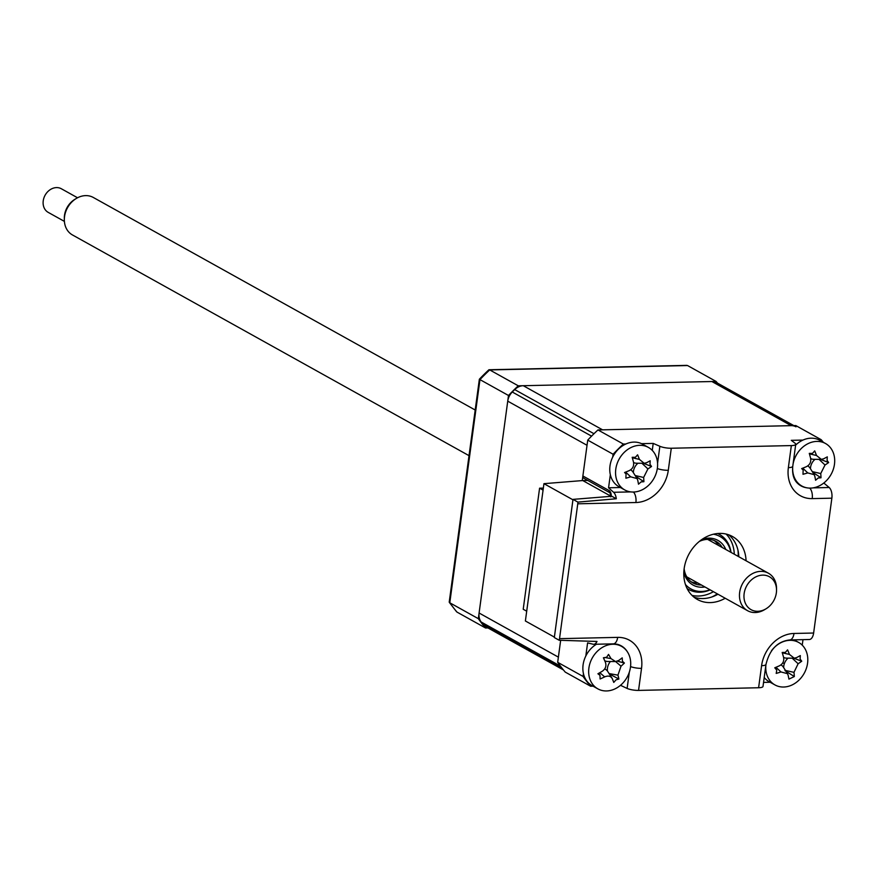 <?xml version="1.0" encoding="UTF-8"?>
<svg xmlns="http://www.w3.org/2000/svg" width="878" height="878" viewBox="0 0 878 878"><rect width="100%" height="100%" fill="white"/><g stroke="black" fill="none" stroke-linecap="round" stroke-linejoin="round"><path stroke-width="1.32" d="M693.971 597.15A36.042 29.479 119.1 0 0 703.015 598.555A36.042 29.479 119.1 0 0 717.963 594.219M738.826 556.74A36.042 29.479 119.1 0 0 728.674 534.801M725.217 598.247A36.042 29.479 -60.9 0 1 710.269 602.593A36.042 29.479 -60.9 0 1 697.417 599.487A36.042 29.479 -60.9 0 1 685.948 560.998A36.042 29.479 -60.9 0 1 719.62 533.396A36.042 29.479 -60.9 0 1 732.471 536.502A36.042 29.479 -60.9 0 1 746.07 560.779M612.723 457.054L613.107 454.244L587.733 440.119L582.882 475.975A2.7 2.206 119.1 0 0 583.881 478.28L610.1 492.876L610.814 496.882M784.339 663.68L782.792 662.824M802.986 639.656L802.24 645.165M770.127 682.25L763.542 682.393M813.632 633.027A9.01 4.675 88.7 0 1 809.296 639.513L789.662 639.952A9.01 4.675 88.7 0 0 793.997 633.466L813.632 633.027L831.861 498.177L812.227 498.616A9.01 4.675 -91.3 0 0 809.735 488.113M823.805 483.021L829.194 487.509A9.01 4.675 88.7 0 1 831.861 498.177M812.227 498.616A32.925 26.922 -60.9 0 1 788.367 467.634L791.341 445.585A9.01 2.239 7.7 0 0 795.742 444.268A9.01 2.239 7.7 0 0 795.128 443.291L791.297 440.339L802.953 440.087M818.658 439.735L821.16 439.68A171.199 140.008 -60.9 0 1 823.323 442.282M821.16 439.68L795.786 425.556L597.973 429.935A171.199 140.008 -60.9 0 0 587.733 440.119M788.367 467.634A9.01 2.239 7.7 0 0 792.757 466.328C792.066 473.857 793.624 479.476 797.433 483.185A24.024 19.645 119.1 0 0 806.652 487.773M652.266 450.392L653.21 443.401L659.861 446.287A9.01 2.239 7.7 0 0 671.286 448.241L668.301 470.301A9.01 2.239 -172.3 0 1 657.326 468.523M668.301 470.301A32.925 26.922 -60.9 0 1 635.891 502.523L577.757 503.807A9.01 4.675 -91.3 0 0 577.9 502.106L616.301 498.759A9.01 4.675 -91.3 0 0 613.59 492.284L608.564 487.784L620.417 487.52M613.107 454.244A171.199 140.008 -60.9 0 1 623.347 444.059L625.849 444.005M608.564 487.784L610.342 474.702M641.555 443.653L653.21 443.401M623.347 444.059L597.973 429.935M791.341 445.585L671.286 448.241M577.9 502.106L573.005 499.373L611.812 496.257L616.301 498.759M585.824 655.976L587.601 642.883L593.056 644.222A9.01 4.675 -91.3 0 0 593.693 644.287A9.01 4.675 -91.3 0 0 597.007 641.456L559.22 640.271L554.325 637.549L573.005 499.373M559.22 640.271A9.01 4.675 -91.3 0 0 559.527 638.657L617.662 637.373A9.01 4.675 88.7 0 1 613.327 643.859L617.091 644.243A24.024 19.645 119.1 0 1 627.583 652.145M577.757 503.807L559.527 638.657M617.662 637.373A32.925 26.922 -60.9 0 1 641.533 668.345L638.547 690.404L758.603 687.748L761.588 665.689A32.925 26.922 -60.9 0 1 793.997 633.466M638.547 690.404A9.01 2.239 -172.3 0 1 627.122 688.44L620.505 685.301M593.023 686.168L590.609 686.223A171.199 140.008 -60.9 0 1 583.058 676.433L583.442 673.613M590.609 686.223L565.234 672.098A171.199 140.008 -60.9 0 1 557.684 662.308L560.658 640.314L558.386 657.139L479.092 613.009A13.51 11.052 119.1 0 0 481.166 622.008A171.199 140.008 119.1 0 0 482.955 624.335A13.51 11.052 119.1 0 0 485.721 626.705L563.446 669.958M583.058 676.433L557.684 662.308M761.588 665.689A9.01 2.239 7.7 0 0 765.978 664.372L763.004 686.431A9.01 2.239 -172.3 0 1 758.603 687.748M611.077 496.311L609.486 495.422L610.858 495.401M543.943 483.668L525.384 620.976L554.38 637.11L572.939 499.801L543.943 483.668L582.751 480.551L609.486 495.422M582.751 480.551L587.755 480.442M526.701 611.198L523.211 609.266L539.586 488.179L543.076 490.122M543.35 488.102L539.586 488.179M717.524 383.137A171.199 140.008 119.1 0 0 716.086 381.436L518.272 385.815L489.726 369.923A171.199 140.008 119.1 0 0 479.959 379.614L479.355 379.241L449.218 602.132L449.788 602.78L449.218 602.132M716.086 381.436L687.551 365.544L489.726 369.923M518.272 385.815A171.199 140.008 119.1 0 0 508.505 395.495L478.334 618.672A171.199 140.008 119.1 0 0 485.534 627.979L487.916 627.924M485.534 627.979L456.988 612.087A171.199 140.008 119.1 0 1 449.788 602.78L478.334 618.672M508.505 395.495L479.959 379.614L449.788 602.78M488.903 369.781A170.826 139.701 119.1 0 0 479.355 379.241M686.464 365.402L687.551 365.544L686.464 365.402M612.35 678.815C610.89 676.038 608.333 675.401 604.69 676.883A61.559 42.539 165 0 1 600.091 678.968L599.992 675.314L597.907 673.777A61.559 14.794 -28.6 0 0 602.308 671.22C605.59 668.893 606.621 665.908 605.392 662.242A61.559 4.511 -115.1 0 0 603.405 657.765L606.621 657.26L608.531 654.417A61.559 32.256 47.3 0 1 610.978 658.588L615.544 661.551L618.639 660.519A61.559 14.794 -28.6 0 0 622.206 657.852L622.458 661.255L624.39 663.055A61.559 42.539 165 0 1 621.02 666.183L617.947 675.149A61.559 32.256 47.3 0 1 618.891 679.056L616.082 679.791L613.766 682.415A61.559 4.511 -115.1 0 0 612.35 678.815L611.999 678.101M617.475 661.167L624.39 663.055M629.032 654.922A24.332 19.898 119.1 0 0 621.514 646.34A24.332 19.898 119.1 0 0 601.441 647.975A24.332 19.898 119.1 0 0 590.345 680.274A24.332 19.898 119.1 0 0 597.852 688.857A24.332 19.898 119.1 0 0 617.936 687.222A24.332 19.898 119.1 0 0 629.032 654.922M596.469 644.232A24.332 19.898 119.1 0 0 584.539 677.037A24.332 19.898 119.1 0 0 592.057 685.63L597.852 688.857M604.701 668.948A10.624 8.681 -60.9 0 1 607.455 671.033A10.624 8.681 -60.9 0 1 610.429 661.507M615.544 661.551L607.949 661.496A10.624 8.681 -60.9 0 1 604.733 660.739M603.405 657.765L604.426 657.907L603.471 657.907M609.112 673.843L618.891 679.056M607.455 671.033L611.944 678.025M765.879 665.162A24.332 19.898 119.1 0 0 766.45 673.393A24.332 19.898 119.1 0 0 774.956 684.928A24.332 19.898 119.1 0 0 792.165 684.917A24.332 19.898 119.1 0 0 807.112 653.967A24.332 19.898 119.1 0 0 798.618 642.422A24.332 19.898 119.1 0 0 781.409 642.433A24.332 19.898 119.1 0 0 771.444 650.828M776.778 670.177L774.769 667.785A61.559 11.842 -21 0 0 779.401 665.809C782.913 663.944 784.295 661.068 783.56 657.216A61.559 8.44 -108 0 0 782.188 652.442L785.371 652.409L787.566 649.863A61.559 36.196 55.3 0 1 789.432 654.406L794.239 658.193L796.576 657.611A61.559 11.842 -21 0 0 800.308 655.581L800.121 659.027L801.735 661.2A61.559 39.598 174.5 0 1 798.124 663.746L793.975 672.339A61.559 36.196 55.3 0 1 794.316 676.543L788.938 679.122A61.559 8.44 -108 0 0 788.104 675.149L787.5 673.678L780.959 671.944A61.559 39.598 174.5 0 1 776.196 673.404L776.778 670.177M764.211 677.487A24.332 19.898 119.1 0 0 769.15 681.701L774.956 684.928M793.668 658.193L801.735 661.2M780.981 664.876A10.624 8.681 -60.9 0 1 783.483 667.324A10.624 8.681 -60.9 0 1 783.659 667.62A10.624 8.681 -60.9 0 1 788.115 658.149M784.954 670.627L794.316 676.543M794.239 658.193L786.677 658.138A10.624 8.681 -60.9 0 1 783.626 657.468M648.414 447.418L642.608 444.191A24.332 19.898 119.1 0 0 618.781 448.812A24.332 19.898 119.1 0 0 610.364 474.789A24.332 19.898 119.1 0 0 618.946 486.708L624.752 489.935A24.332 19.898 119.1 0 0 641.598 490.089A24.332 19.898 119.1 0 0 656.996 459.337A24.332 19.898 119.1 0 0 648.414 447.418A24.332 19.898 119.1 0 0 631.556 447.275A24.332 19.898 119.1 0 0 616.158 478.027A24.332 19.898 119.1 0 0 624.752 489.935M635.365 457.317L637.593 454.815A61.559 36.635 56.3 0 1 639.393 459.392L644.222 463.288L646.46 462.75A61.559 11.447 -20.1 0 0 650.203 460.796L649.972 464.242L651.542 466.459A61.559 39.203 175.6 0 1 647.909 468.929L643.629 477.467A61.559 36.635 56.3 0 1 643.903 481.704L641.127 481.901L638.493 484.184A61.559 8.89 -107.2 0 0 637.735 480.167L637.11 478.598L630.667 476.82A61.559 39.203 175.6 0 1 625.882 478.203L626.058 473.879L624.554 472.529A61.559 11.447 -20.1 0 0 629.219 470.63C632.742 468.819 634.168 465.977 633.488 462.091A61.559 8.89 -107.2 0 0 632.193 457.284L635.365 457.317M643.3 463.277L651.542 466.459M635.639 476.26L643.903 481.704M630.656 469.829A10.624 8.681 -60.9 0 1 633.093 472.243L637.11 478.598M644.222 463.288L636.66 463.222A10.624 8.681 -60.9 0 1 633.598 462.552M633.345 472.638A10.624 8.681 -60.9 0 1 637.977 463.233M793.811 425.6L716.711 382.687A13.51 11.052 119.1 0 0 711.893 381.524L523.288 385.705A13.51 11.052 119.1 0 0 514.695 389.591A171.199 140.008 119.1 0 0 512.269 392.005A13.51 11.052 119.1 0 0 507.736 401.158L479.092 613.009M796.006 426.818A13.51 11.052 119.1 0 0 791.188 425.654L602.571 429.836L523.288 385.705M481.166 622.008L560.46 666.15A171.199 140.008 119.1 0 0 562.249 668.465L482.955 624.335M507.736 401.158L587.031 445.289L582.257 480.584M514.695 389.591L593.989 433.721A171.199 140.008 119.1 0 0 591.563 436.136L512.269 392.005M687.189 588.545A31.531 25.791 -60.9 0 1 687.09 588.501A31.531 25.791 -60.9 0 0 699.975 592.211A31.531 25.791 -60.9 0 0 710.159 589.873M711.817 596.985A40.542 33.155 119.1 0 0 717.326 593.857M738.178 556.389A40.542 33.155 119.1 0 0 737.937 550.056M704.946 586.976A25.572 20.907 -60.9 0 1 702.115 587.239A25.572 20.907 -60.9 0 1 683.841 571.929M701.906 539.487A25.572 20.907 -60.9 0 1 708.744 538.159A25.572 20.907 -60.9 0 1 725.81 549.496M722.276 547.532A23.761 19.437 119.1 0 0 716.086 541.43A23.761 19.437 119.1 0 0 707.602 539.377A23.761 19.437 119.1 0 0 699.36 541.408M684.138 568.757A23.761 19.437 119.1 0 0 692.961 582.959A23.761 19.437 119.1 0 0 701.412 585M697.79 582.992A23.761 19.437 -60.9 0 1 691.216 581.829M685.444 584.518A29.973 24.518 119.1 0 0 701.544 591.465A29.973 24.518 119.1 0 0 709.962 589.764M730.825 552.295A29.973 24.518 119.1 0 0 713.441 534.219M717.655 533.517A31.531 25.791 -60.9 0 1 731.023 552.405M714.198 540.541A23.761 19.437 -60.9 0 1 718.643 545.512M827.076 460.324L828.634 462.541A61.559 39.203 175.6 0 1 825.013 465.011L820.732 473.549A61.559 36.635 56.3 0 1 821.007 477.786L818.23 477.972L815.596 480.255A61.559 8.89 -107.2 0 0 814.828 476.249L814.213 474.68L807.76 472.902A61.559 39.203 175.6 0 1 802.986 474.274L803.161 469.96L801.658 468.611A61.559 11.447 -20.1 0 0 806.311 466.712C809.845 464.901 811.261 462.047 810.592 458.173A61.559 8.89 -107.2 0 0 809.286 453.366L812.468 453.399L814.696 450.886A61.559 36.635 56.3 0 1 816.496 455.473L821.314 459.359L823.553 458.821A61.559 11.447 -20.1 0 0 827.306 456.867L827.076 460.324M820.403 459.359L828.634 462.541M792.768 466.24A24.332 19.898 119.1 0 0 793.262 474.098A24.332 19.898 119.1 0 0 801.844 486.017A24.332 19.898 119.1 0 0 818.702 486.16A24.332 19.898 119.1 0 0 834.1 455.419A24.332 19.898 119.1 0 0 825.507 443.5A24.332 19.898 119.1 0 0 808.66 443.357A24.332 19.898 119.1 0 0 793.053 464.188M825.507 443.5L819.712 440.273A24.332 19.898 119.1 0 0 795.622 445.135M807.749 465.911A10.624 8.681 -60.9 0 1 810.196 468.314L814.213 474.68M821.314 459.37L813.763 459.304A10.624 8.681 -60.9 0 1 810.69 458.623M810.449 468.72A10.624 8.681 -60.9 0 1 815.069 459.315M812.732 472.342L821.007 477.786M757.868 611.297A18.844 15.409 119.1 0 0 766.066 608.772A18.844 15.409 119.1 0 0 776.536 589.95A18.844 15.409 119.1 0 0 762.642 575.123A18.844 15.409 119.1 0 0 744.138 593.627A18.844 15.409 119.1 0 0 757.868 611.297M766.066 608.772L764.595 609.661A21.445 17.538 -60.9 0 1 755.267 612.537A21.445 17.538 -60.9 0 1 747.562 610.693A21.445 17.538 -60.9 0 1 740.725 587.821A21.445 17.538 -60.9 0 1 760.71 571.369A21.445 17.538 -60.9 0 1 768.415 573.213A21.445 17.538 -60.9 0 1 776.525 588.238L776.536 589.95M475.196 410.015L93.298 197.462A21.445 17.538 119.1 0 0 85.594 195.618A21.445 17.538 119.1 0 0 76.265 198.494A21.445 17.538 119.1 0 0 64.335 219.917A21.445 17.538 119.1 0 0 72.446 234.942L469.028 455.66M77.549 197.769L61.35 188.759A13.51 11.052 119.1 0 0 56.499 187.596A13.51 11.052 119.1 0 0 43.9 197.967A13.51 11.052 119.1 0 0 48.213 212.377L64.401 221.388M64.335 219.917L64.324 218.205A18.844 15.409 -60.9 0 1 74.795 199.383L76.265 198.494M589.138 641.225A5.411 2.81 -91.3 0 0 589.983 641.247M611.264 496.3A5.411 2.81 -91.3 0 0 609.167 490.593A2.7 2.206 119.1 0 0 610.1 492.876L610.155 492.909M582.882 475.975L609.167 490.593M813.149 487.872L829.194 487.509M657.567 463.255L659.861 446.287M613.59 492.284L630.843 491.91M635.891 502.523A9.01 4.675 -91.3 0 0 633.422 492.031M641.533 668.345A9.01 2.239 -172.3 0 1 630.547 666.578M627.122 688.44L629.328 672.12M609.134 673.58L617.947 675.149M599.784 672.702L604.69 676.883M605.82 657.666L610.978 658.588M615.588 661.551L621.02 666.183M792.186 658.182L798.124 663.746M785.459 670.452L793.975 672.339M775.976 667.28L780.959 671.944M782.298 652.815L789.432 654.406M625.663 472.09L630.667 476.82M632.325 457.778L639.393 459.392M641.928 463.266L647.909 468.929M635.178 475.536L643.629 477.467M791.188 425.654L711.893 381.524M726.117 534.054A36.042 29.479 -60.9 0 1 734.293 554.216M713.43 591.695A36.042 29.479 -60.9 0 1 698.482 596.03A36.042 29.479 -60.9 0 1 691.996 595.372M802.766 468.161L807.76 472.902M809.428 453.86L816.496 455.473M819.031 459.348L825.013 465.011M812.282 471.618L820.732 473.549M792.757 466.328L795.742 444.268M593.693 644.287L613.327 643.859M765.978 664.372C769.688 649.522 777.579 641.379 789.662 639.952M449.349 602.407L456.571 611.746M686.794 365.369L489.112 369.748M618.408 644.617L621.514 646.34M599.992 675.303L598.73 673.305M794.008 639.853L798.618 642.422M787.5 673.678L783.483 667.324M776.339 669.157L775.329 667.554M783.725 652.771L782.276 652.76M626.069 473.879L625.081 472.32M633.784 457.657L632.292 457.647M798.442 484.118L801.844 486.017M803.161 469.96L802.185 468.402M810.888 453.739L809.384 453.717M768.415 573.213L707.635 539.377M747.562 610.693L686.772 576.857"/></g></svg>
